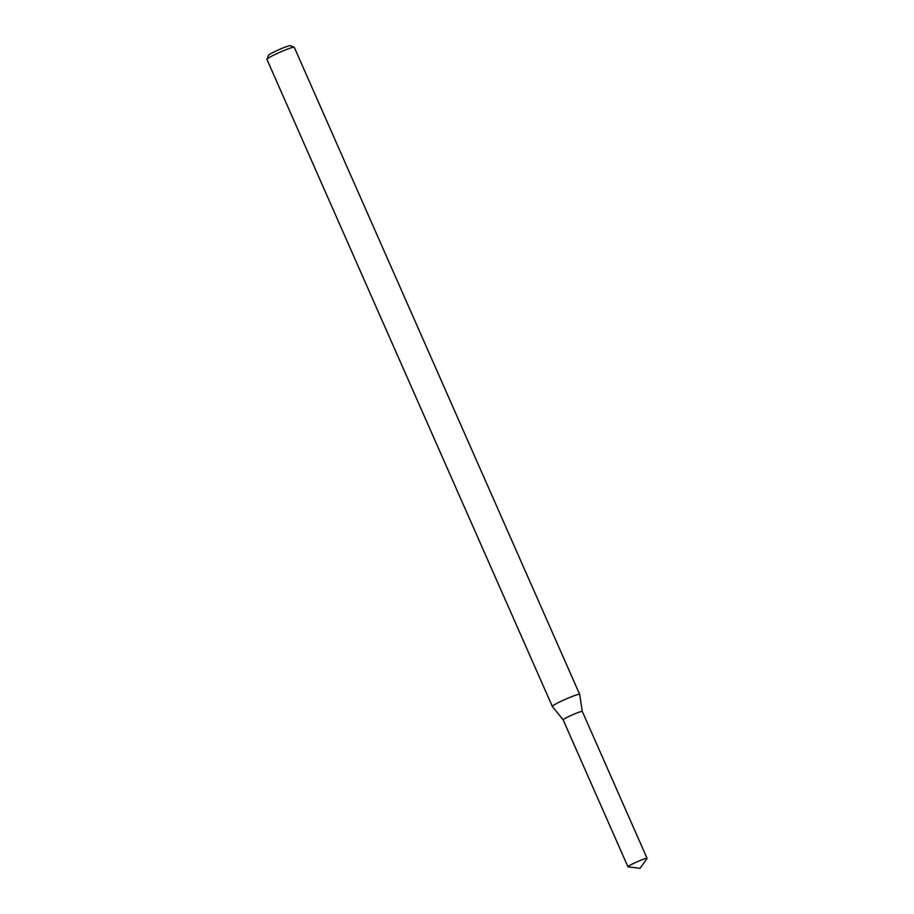 <?xml version="1.0" encoding="UTF-8"?>
<svg xmlns="http://www.w3.org/2000/svg" width="914" height="914" viewBox="0 0 914 914"><rect width="100%" height="100%" fill="white"/><g stroke="black" fill="none" stroke-linecap="round" stroke-linejoin="round"><path stroke-width="1.37" d="M647.089 858.349L582.298 711.435A10.465 0.88 156.2 0 0 572.37 714.862A10.465 0.88 156.2 0 0 563.161 719.901L552.33 706.453A14.944 1.245 156.2 0 1 552.319 706.431A14.944 1.245 156.2 0 1 565.48 699.256A14.944 1.245 156.2 0 1 579.67 694.366A14.944 1.245 156.2 0 1 579.67 694.4L582.298 711.446A10.465 0.88 156.2 0 0 572.37 714.862A10.465 0.88 156.2 0 0 563.15 719.878L627.941 866.792A10.465 0.88 156.2 0 0 628.078 866.86L640.04 868.3L647.043 858.497A10.465 0.88 156.2 0 0 647.089 858.349A10.465 0.88 156.2 0 0 637.161 861.765A10.465 0.88 156.2 0 0 627.941 866.792M579.67 694.366L294.262 47.277A14.944 1.245 156.2 0 0 294.171 47.208A14.944 1.245 156.2 0 0 280.084 52.167A14.944 1.245 156.2 0 0 266.922 59.227A14.944 1.245 156.2 0 0 266.911 59.341L552.319 706.431M294.171 47.208L290.252 45.7A11.962 1.005 156.2 0 0 278.987 49.664A11.962 1.005 156.2 0 0 268.453 55.32L266.922 59.227"/></g></svg>
